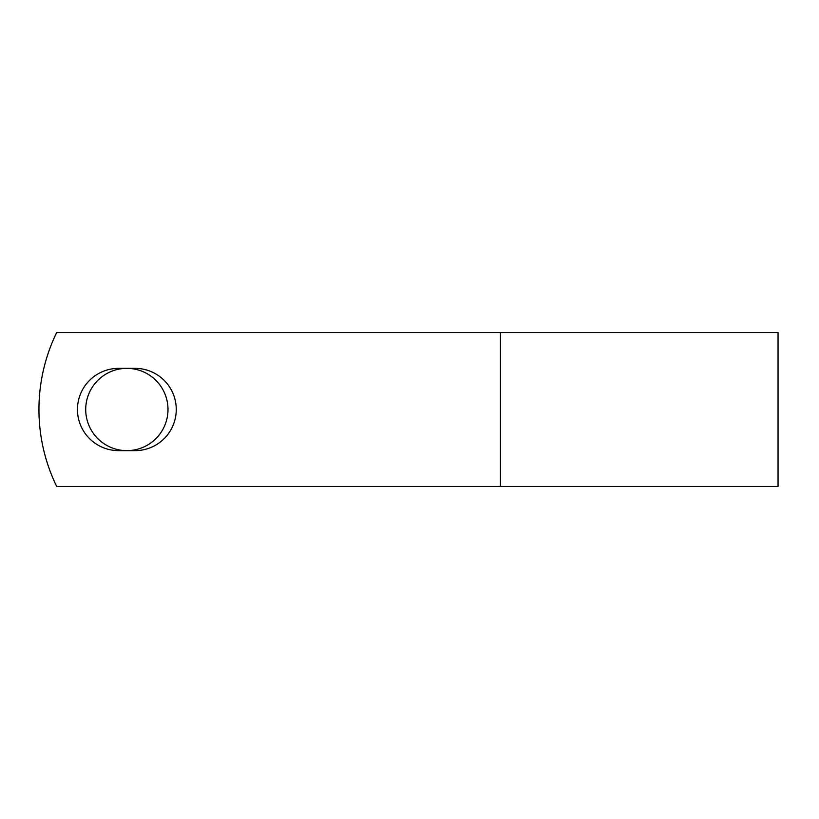 <?xml version="1.0" encoding="UTF-8"?>
<svg xmlns="http://www.w3.org/2000/svg" width="819" height="819" viewBox="0 0 819 819"><rect width="100%" height="100%" fill="white"/><g stroke="black" fill="none" stroke-linecap="round" stroke-linejoin="round"><path stroke-width="1.23" d="M77.457 409.5A41.134 41.134 0 0 0 118.591 450.634L135.115 450.634A41.134 41.134 0 0 0 176.259 409.5A41.134 41.134 0 0 0 135.115 368.366L118.591 368.366A41.134 41.134 0 0 0 77.457 409.5M85.719 409.5A41.134 41.134 0 0 1 126.853 368.366A41.134 41.134 0 0 1 167.997 409.5A41.134 41.134 0 0 1 126.853 450.634A41.134 41.134 0 0 1 85.719 409.5M500.45 332.586L56.665 332.586A175.809 175.809 0 0 0 56.665 486.414L500.45 486.414L500.45 332.586L778.05 332.586L778.05 486.414L500.45 486.414"/></g></svg>
